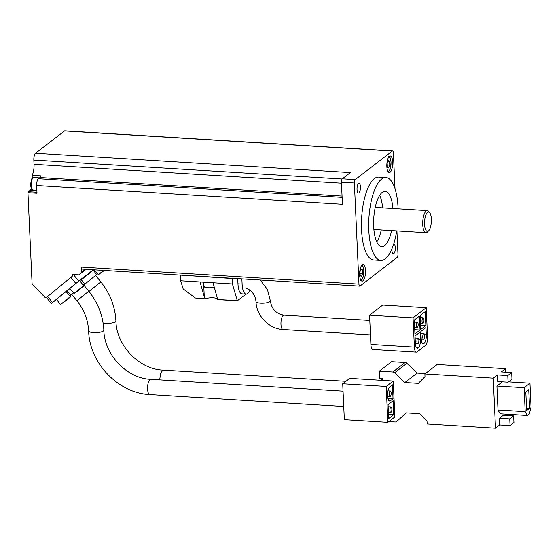 <?xml version="1.0" encoding="UTF-8"?>
<svg xmlns="http://www.w3.org/2000/svg" width="559" height="559" viewBox="0 0 559 559"><rect width="100%" height="100%" fill="white"/><g stroke="black" fill="none" stroke-linecap="round" stroke-linejoin="round"><path stroke-width="0.84" d="M414.946 333.961L420.047 330.034L419.411 316.128L414.317 320.055L414.946 333.961M420.773 329.468L425.867 325.541L425.238 311.642L420.144 315.569L420.773 329.468M425.413 345.511A6.925 2.425 93.5 0 0 427.551 336.986L426.224 307.716L413.052 317.861L414.387 347.125A6.925 2.425 93.5 0 0 416.399 352.156A6.925 2.425 93.5 0 0 417.126 351.897L425.413 345.511M426.293 334.785L425.958 327.539L420.864 331.466L421.193 338.712A6.925 2.425 93.5 0 0 423.212 343.743A6.925 2.425 93.5 0 0 423.932 343.485L424.155 343.317A6.925 2.425 93.5 0 0 426.293 334.785L424.574 334.68M420.466 339.278L420.13 332.025L415.037 335.952L415.365 343.205A6.925 2.425 93.5 0 0 417.384 348.236A6.925 2.425 93.5 0 0 418.104 347.977L418.328 347.81A6.925 2.425 93.5 0 0 420.466 339.278L418.747 339.173M180.396 275.342L180.641 280.772L200.059 281.96L204.266 296.794L205.286 298.792A6.925 1.894 177.4 0 1 212.147 297.765A6.925 1.894 177.4 0 1 217.542 298.918M180.641 280.772L183.17 288.891L195.294 297.975L205.013 298.779M237.128 300.539L217.744 299.554L213.007 282.756L232.425 283.951L237.316 300.791L246.03 294.118M249.09 291.763L250.027 290.254M36.964 192.212L28.341 191.688A1.384 0.482 93.5 0 0 27.95 192.652L32.073 283.406A1.384 1.244 -127.6 0 0 32.492 284.37L44.776 297.15A1.384 1.244 -127.6 0 0 46.495 297.36L72.782 275.839L72.719 274.511L78.931 274.888L81.397 272.387L81.16 267.069L358.962 284.112A2.767 0.971 93.5 0 0 359.765 286.124A2.767 0.971 93.5 0 0 360.059 286.019L397.121 257.468A2.767 0.971 93.5 0 0 397.973 254.059L396.925 230.902M237.736 278.641L237.966 283.804A13.849 4.849 93.5 0 0 241.998 293.873L246.142 294.125A13.849 4.849 93.5 0 0 249.873 290.135M232.167 278.298L232.425 283.951M388.819 421.626L395.094 422.01A2.767 2.481 -127.6 0 0 396.799 421.43L406.253 412.877L419.718 413.702L427.034 421.318L427.16 423.981L495.505 428.173L499.704 424.938L499.397 418.286L503.303 415.281L513.658 415.917L509.752 418.922L499.397 418.286M507.656 415.554L507.593 414.268M505.685 372.182L505.525 368.681L437.173 364.489L424.889 373.957L425.008 376.619L418.342 383.369L404.877 382.545L417.168 373.077L406.875 363.315A2.767 2.481 -127.6 0 0 405.107 362.525L391.607 361.694L379.316 371.162L379.645 378.345L382.23 378.506L382.321 380.379M495.505 428.173L493.234 378.15L497.433 374.921L497.734 381.573L508.089 382.209L507.789 375.557L511.688 372.553L501.332 371.917L505.525 368.681M502.366 381.853L496.923 386.045L498.013 409.992L500.207 413.814L527.389 415.484L529.338 413.974L531.05 407.155L529.96 383.208L524.111 387.715L496.923 386.045M159.713 379.889A7.616 2.669 -86.5 0 1 159.706 379.743L160.643 373.035L162.969 370.093L345.93 381.315M72.782 275.839L46.439 297.437L51.316 303.46L56.487 299.484M28.341 191.688L30.291 190.186A6.925 2.425 93.5 0 0 31.353 188.635M32.268 178.23L32.136 175.295A10.244 3.592 93.5 0 0 34.029 164.325L33.84 160.07L342.101 178.985M395.003 188.69L393.382 152.956A2.767 0.971 93.5 0 0 392.579 150.944L64.802 130.827A2.767 0.971 93.5 0 0 64.516 130.932L35.545 153.25A5.541 1.943 93.5 0 0 33.84 160.07M39.465 177.874A6.233 2.18 93.5 0 0 39.43 177.867A6.233 2.18 93.5 0 0 38.033 179.055A5.541 1.943 93.5 0 1 38.375 178.712L39.934 177.51A10.244 3.592 93.5 0 0 41.198 175.854L32.136 175.295M360.443 186.839A4.849 1.698 -86.5 0 1 358.438 192.995A4.849 1.698 -86.5 0 1 357.04 188.055A4.849 1.698 -86.5 0 1 359.032 183.317A4.849 1.698 -86.5 0 1 360.443 186.839M393.662 244.108A4.849 1.698 -86.5 0 1 393.906 244.073A4.849 1.698 -86.5 0 1 395.318 247.595A4.849 1.698 -86.5 0 1 393.312 253.751A4.849 1.698 -86.5 0 1 391.915 248.867M392.691 161.998A8.308 2.907 -86.5 0 1 389.26 172.542A8.308 2.907 -86.5 0 1 386.863 164.073A8.308 2.907 -86.5 0 1 390.28 155.954A8.308 2.907 -86.5 0 1 392.691 161.998M365.502 270.563A8.308 2.907 -86.5 0 1 362.071 281.114A8.308 2.907 -86.5 0 1 359.675 272.638A8.308 2.907 -86.5 0 1 363.084 264.526A8.308 2.907 -86.5 0 1 365.502 270.563M396.736 230.895A41.541 14.548 -86.5 0 1 380.882 260.438L373.629 259.998A41.541 14.548 -86.5 0 1 361.652 217.64A41.541 14.548 -86.5 0 1 378.716 177.07L385.969 177.517A41.541 14.548 -86.5 0 1 398.05 207.71A41.541 14.548 -86.5 0 1 398.092 208.78M392.579 150.944A2.767 0.971 93.5 0 0 392.285 151.042L355.224 179.593A2.767 0.971 93.5 0 0 354.371 183.01L341.423 182.213L342.429 204.294L36.663 185.532L37.013 193.204L27.95 192.652M358.962 284.112L354.371 183.01M35.545 153.25L350.374 172.563L342.283 178.803A2.767 0.971 93.5 0 0 341.423 182.213M74.375 274.609L73.802 275.049L78.679 281.079L51.316 303.46M78.931 274.888L86.142 269.333M81.397 272.387L85.422 269.291M81.16 267.069A2.767 0.971 93.5 0 0 81.963 269.082L359.765 286.124M38.033 179.055A5.541 1.943 93.5 0 0 36.663 185.532M380.882 260.438A41.541 14.548 -86.5 0 1 368.905 218.087A41.541 14.548 -86.5 0 1 385.969 177.517M391.614 230.581A27.691 9.699 -86.5 0 1 381.727 246.617A27.691 9.699 -86.5 0 1 373.74 218.387A27.691 9.699 -86.5 0 1 385.116 191.339A27.691 9.699 -86.5 0 1 392.97 208.465M381.259 229.945A27.691 9.699 -86.5 0 1 376.808 242.012M379.68 195.308A27.691 9.699 -86.5 0 1 382.615 207.829M360.15 275.601L361.456 276.579L362.588 273.721L362.414 269.878L361.107 268.9L359.975 271.758L360.15 275.601M387.338 167.029L388.645 168.007L389.777 165.15L389.602 161.313L388.295 160.328L387.163 163.186L387.338 167.029M360.765 269.78L362.414 269.878M360.059 273.568L362.588 273.721M387.953 161.209L389.602 161.313M387.247 164.996L389.777 165.15M431.366 219.079A9.692 3.396 -86.5 0 1 428.669 230.762A9.692 3.396 -86.5 0 1 424.567 221.504A9.692 3.396 -86.5 0 1 429.773 212.818A9.692 3.396 -86.5 0 1 431.366 219.079M428.669 230.762L427.474 231.978A11.075 3.878 -86.5 0 1 425.979 232.691A11.075 3.878 -86.5 0 1 422.786 221.392A11.075 3.878 -86.5 0 1 427.335 210.575A11.075 3.878 -86.5 0 1 428.739 211.463L429.773 212.818M93.409 270.507L94.233 269.829M93.346 269.78L78.679 281.079M66.36 291.882L67.353 291.12M83.123 284.992L84.633 283.86L81.146 279.556L79.644 280.688M69.945 288.507L67.157 290.876L70.637 295.18L73.425 292.811M83.745 284.964L96.693 274.567L93.213 270.263L81.328 279.779M65.571 291.938L56.41 299.393L60.547 304.508L70.238 296.668L66.102 291.553L65.571 291.938M79.015 280.939L69.847 288.395L73.984 293.503L83.675 285.67L79.539 280.555L79.015 280.939M76.562 291.861L81.53 287.85L76.562 291.861M64.481 301.727L68.093 298.855L64.481 301.727M104.253 270.444L100.941 273.078L104.156 270.444M83.78 285.006L95.617 275.44L100.837 281.897C110.088 293.531 115.119 306.549 115.916 320.95A7.616 2.082 177.4 0 1 111.381 323.074A7.616 2.082 177.4 0 1 103.115 323.039M96.693 274.567L95.652 275.482M507.789 375.557L497.433 374.921M493.234 378.15L424.889 373.957M425.371 373.58L417.168 373.077M404.877 382.545L394.584 372.783A2.767 2.481 -127.6 0 0 392.823 371.987L379.316 371.162M380.707 380.281L382.258 379.086M499.704 424.938L510.06 425.574L513.959 422.569L513.658 415.917M508.089 382.209L511.988 379.205L511.688 372.553M510.06 425.574L509.752 418.922M529.96 383.208L508.501 381.888M524.111 387.715L525.201 411.662L498.013 409.992M525.201 411.662L527.389 415.484M529.59 408.28L528.744 389.658L525.816 391.908L526.662 410.537L529.59 408.28L526.55 408.098M83.144 285.02L83.557 284.727L88.776 291.19L76.939 300.77L71.713 294.307L73.439 292.832M71.748 294.355L70.637 295.18M84.633 283.86L83.591 284.776M149.805 394.598A7.644 2.676 -86.5 0 1 147.604 386.807A7.644 2.676 -86.5 0 1 150.741 379.337C127.138 378.562 104.267 354.762 103.855 330.243A7.616 2.082 177.4 0 1 96.344 332.668A7.616 2.082 177.4 0 1 88.643 330.935C89.37 363.057 118.305 393.277 149.805 394.57L343.743 406.498M393.236 381.049L349.738 378.38L342.716 383.788L344.344 419.704L387.841 422.373L394.864 416.965L393.236 381.049L386.213 386.458L342.716 383.788M386.213 386.458L387.841 422.373M390.385 400.796L393.04 398.749L392.411 384.851L389.749 386.898A6.925 2.425 93.5 0 0 387.618 395.423L387.646 396.024A6.925 2.425 93.5 0 0 389.658 401.055A6.925 2.425 93.5 0 0 390.385 400.796L388.966 400.712M388.037 404.674L388.666 418.572L393.76 414.645L393.131 400.747L388.037 404.674M388.477 414.324L393.76 414.645M390.776 407.001A2.767 0.971 93.5 0 0 389.916 410.013A2.767 0.971 93.5 0 0 390.727 412.423A2.767 0.971 93.5 0 0 391.866 409.719A2.767 0.971 93.5 0 0 391.069 406.896A2.767 0.971 93.5 0 0 390.776 407.001M387.946 398.434L393.04 398.749M389.204 394.514A2.767 0.971 93.5 0 0 390.007 396.527A2.767 0.971 93.5 0 0 391.146 393.822A2.767 0.971 93.5 0 0 390.35 391A2.767 0.971 93.5 0 0 389.204 394.514M178.866 275.028L230.657 278.424M200.059 281.96L213.007 282.756M195.294 297.975L205.286 298.792M241.879 278.892L242.11 284.063A13.849 4.849 93.5 0 0 246.142 294.125M426.224 307.716L382.726 305.046L369.562 315.192L370.89 344.456A6.925 2.425 93.5 0 0 372.902 349.487L416.399 352.156M413.052 317.861L369.562 315.192M420.585 325.219L425.867 325.541M422.031 321.306A2.767 0.971 93.5 0 0 422.835 323.319A2.767 0.971 93.5 0 0 423.974 320.614A2.767 0.971 93.5 0 0 423.177 317.791A2.767 0.971 93.5 0 0 422.031 321.306M414.757 329.705L420.047 330.034M416.203 325.799A2.767 0.971 93.5 0 0 417.007 327.812A2.767 0.971 93.5 0 0 418.146 325.107A2.767 0.971 93.5 0 0 417.349 322.284A2.767 0.971 93.5 0 0 416.203 325.799M422.751 337.203A2.767 0.971 93.5 0 0 423.561 339.215A2.767 0.971 93.5 0 0 424.7 336.511A2.767 0.971 93.5 0 0 423.897 333.688A2.767 0.971 93.5 0 0 422.751 337.203M416.923 341.689A2.767 0.971 93.5 0 0 417.734 343.701A2.767 0.971 93.5 0 0 418.873 340.997A2.767 0.971 93.5 0 0 418.069 338.174A2.767 0.971 93.5 0 0 416.923 341.689M369.799 320.426L283.937 315.157A7.197 2.522 93.5 0 0 280.96 324.297A7.197 2.522 93.5 0 0 283.05 329.531L370.456 334.89M217.744 299.554L237.24 300.756M34.029 164.325L341.472 183.191M39.934 177.51L342.052 196.048M355.224 179.593L342.283 178.803M64.516 130.932L392.285 151.042M38.375 178.712L342.115 197.348M361.561 265.56A7.197 2.522 -86.5 0 1 363.818 270.787A7.197 2.522 -86.5 0 1 360.681 279.898M388.75 156.988A7.197 2.522 -86.5 0 1 391.007 162.215A7.197 2.522 -86.5 0 1 387.869 171.333M36.894 190.591L30.291 190.186M31.192 185.427A6.233 2.18 93.5 0 0 33.002 189.962C32.115 189.117 31.549 191.171 30.633 185.232C31.018 180.599 31.639 178.188 32.506 177.993L33.764 177.517A6.233 2.18 93.5 0 0 31.192 185.427M75.786 283.399L70.909 277.376M52.49 302.475L47.613 296.445M73.984 293.503L82.753 286.907C83.822 286.11 84.13 285.698 83.675 285.67M60.547 304.508L69.316 297.912C70.385 297.115 70.693 296.703 70.238 296.668M103.583 270.409L98.363 274.721L104.1 270.437M89 291.477L100.837 281.897M394.584 372.783L406.875 363.315M392.823 371.987L405.107 362.525M242.11 284.063L237.966 283.804M203.602 282.183L204.266 296.794M204.489 286.949A5.883 1.614 -2.6 0 0 208.5 287.997A5.883 1.614 -2.6 0 0 214.314 287.375M214.321 287.396L210.75 287.983L206.537 287.808L204.936 287.361L204.007 286.334A6.233 1.705 -2.6 0 0 207.655 287.71A6.233 1.705 -2.6 0 0 214.265 287.179M260.228 280.017L267.433 289.478L270.36 300.868A7.197 1.97 177.4 0 1 260.634 303.153A7.197 1.97 177.4 0 1 255.98 301.525C256.322 315.758 269.005 328.965 283.05 329.531M414.387 347.125L370.89 344.456M424.155 343.317L422.345 343.205M423.932 343.485L422.52 343.401M418.328 347.81L416.525 347.698M418.104 347.977L416.693 347.887M217.717 299.589L237.316 300.791M115.916 320.95C116.328 345.532 139.31 369.38 162.976 370.086M360.429 280.318L362.078 279.304C362.833 279.269 363.42 276.412 363.846 270.745C362.98 264.009 361.959 265.735 361.359 265.113M387.618 171.746L389.267 170.733C390.021 170.698 390.608 167.847 391.034 162.173C390.168 155.437 389.148 157.163 388.554 156.541M33.002 189.962L36.873 190.2M33.764 177.517L39.43 177.867M427.335 210.575L375.229 207.375M425.979 232.691L373.873 229.49M98.363 274.721L94.422 269.843M76.939 300.77C84.136 309.861 88.043 319.916 88.643 330.935M88.776 291.19C98.028 302.817 103.059 315.835 103.855 330.243M343.051 391.139L150.741 379.337M388.379 412.283L390.727 412.423M388.128 406.714L391.069 406.896M387.666 396.38L390.007 396.527M387.96 390.853L390.35 391M195.992 298.254L205.139 298.82M204.007 286.334L203.818 282.19M246.337 288.13C252.13 290.806 255.344 295.271 255.98 301.525M270.36 300.868C271.632 309.113 276.153 313.872 283.937 315.157M420.487 323.179L422.835 323.319M420.235 317.61L423.177 317.791M414.659 327.665L417.007 327.812M414.408 322.103L417.349 322.284M423.897 333.688L420.955 333.506M423.561 339.215L421.213 339.068M418.069 338.174L415.127 337.992M417.734 343.701L415.386 343.561"/></g></svg>
